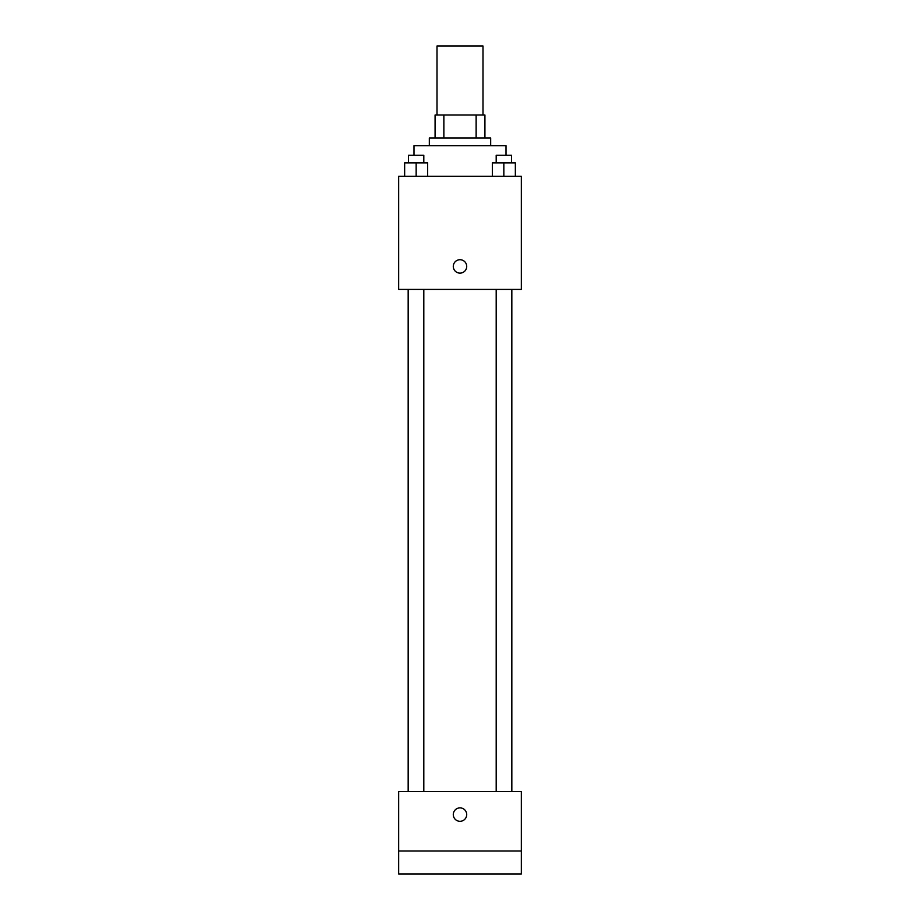 <?xml version="1.0" encoding="UTF-8"?>
<svg xmlns="http://www.w3.org/2000/svg" width="920" height="920" viewBox="0 0 920 920"><rect width="100%" height="100%" fill="white"/><g stroke="black" fill="none" stroke-linecap="round" stroke-linejoin="round"><path stroke-width="1.38" d="M483 115L483 46L437 46L437 115M443.865 138L443.865 115L435.079 115L435.079 138L435.079 115M443.865 115L484.921 115L484.921 138M476.134 138L476.134 115M429.329 145.671L429.329 138L490.671 138L490.671 145.671M506 155.25L506 145.671L414 145.671L414 155.25M398.671 176.329L521.329 176.329L521.329 289.42L398.671 289.42L398.671 176.329M460 273.125A6.704 6.704 0 0 1 454.192 263.062A6.704 6.704 0 0 1 465.808 263.062A6.704 6.704 0 0 1 460 273.125M398.671 791.579L521.329 791.579L521.329 874L398.671 874L398.671 791.579M460 821.295A6.704 6.704 0 0 1 454.192 811.233A6.704 6.704 0 0 1 465.808 811.233A6.704 6.704 0 0 1 460 821.295M398.671 851L521.329 851M492.349 176.329L492.349 162.92L515.349 162.92L515.349 176.329L515.349 162.92M503.849 176.329L503.849 162.92M511.52 162.92L511.52 155.25L496.19 155.25L496.19 162.92M404.65 176.329L404.65 162.92L427.65 162.92L427.65 176.329L427.65 162.92M416.15 176.329L416.15 162.92M423.809 162.92L423.809 155.25L408.48 155.25L408.48 162.92M511.83 791.579L511.83 289.42M408.169 791.579L408.169 289.42M496.19 289.42L496.19 791.579M511.52 289.42L511.52 791.579M423.809 791.579L423.809 289.42M408.48 791.579L408.48 289.42"/></g></svg>
